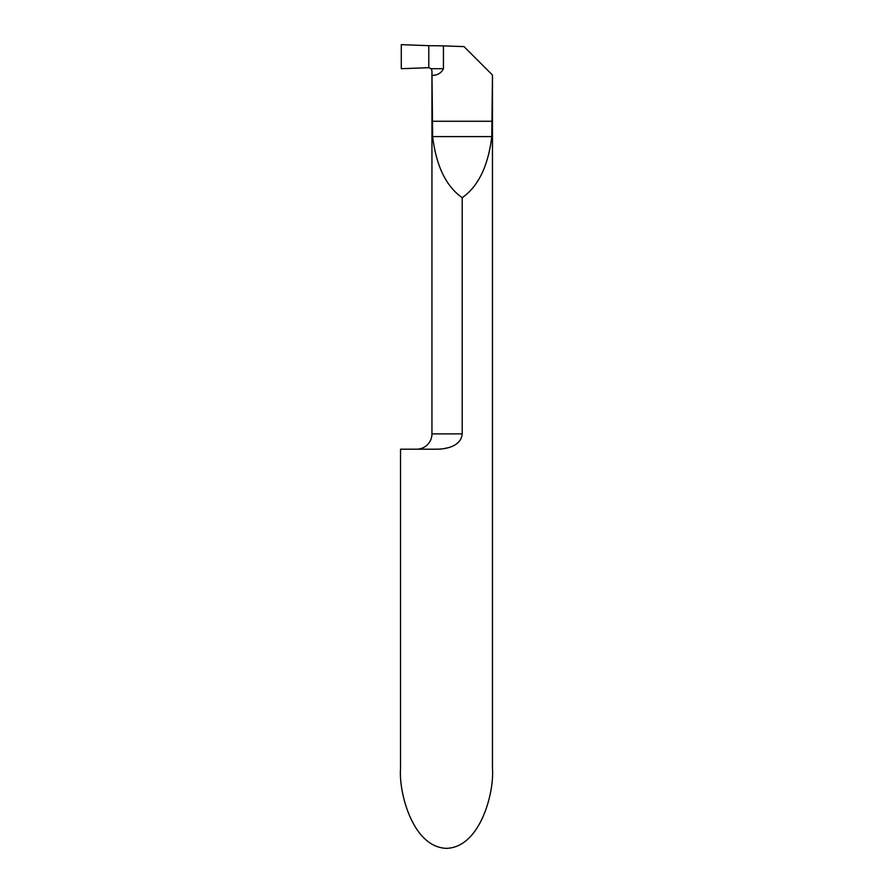 <?xml version="1.0" encoding="UTF-8"?>
<svg xmlns="http://www.w3.org/2000/svg" width="893" height="893" viewBox="0 0 893 893"><rect width="100%" height="100%" fill="white"/><g stroke="black" fill="none" stroke-linecap="round" stroke-linejoin="round"><path stroke-width="1.34" d="M492.467 768.728C494.32 792.013 480.523 847.267 446.5 848.35C412.477 847.267 398.68 792.013 400.533 768.728L400.533 449.201L436.041 449.201C446.187 449.291 461.134 446.243 462.206 433.875L462.206 197.677C478.313 186.391 488.17 166.031 491.786 136.596L492.467 75.045L492.467 768.728M444.29 448.554L448.342 447.672M462.206 197.677C446.098 186.391 436.242 166.031 432.636 136.596L431.944 70.815L431.944 433.875A15.326 15.326 0 0 1 416.618 449.201M462.206 433.875L431.944 433.875L431.944 70.815L431.14 68.705L443.441 68.705L443.441 45.878L464.025 46.603L492.311 74.878M443.441 68.705C441.287 73.07 437.503 75.302 432.1 75.403M431.14 68.705L428.785 67.689L401.292 68.705L428.785 67.689L428.785 45.677L401.292 44.65L401.292 68.705L401.292 44.65L428.785 45.677L428.785 67.689L428.785 45.677L443.441 45.878M432.1 121.269L492.311 121.269M432.636 136.596L491.786 136.596"/></g></svg>
